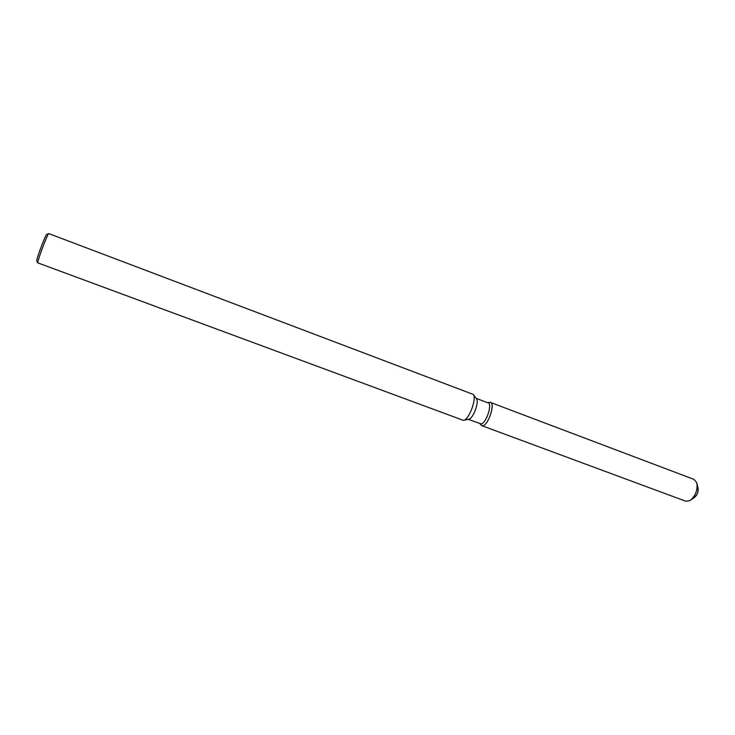 <?xml version="1.0" encoding="UTF-8"?>
<svg xmlns="http://www.w3.org/2000/svg" width="735" height="735" viewBox="0 0 735 735"><rect width="100%" height="100%" fill="white"/><g stroke="black" fill="none" stroke-linecap="round" stroke-linejoin="round"><path stroke-width="1.1" d="M476.124 398.342L488.15 402.881C492.753 403.947 485.927 424.021 481.002 423.875L468.278 419.327M482.537 425.758L480.874 424.885L482.537 425.758C488.61 425.831 496.134 400.942 489.648 402.348L490.484 402.44C495.62 403.625 488.031 425.933 482.537 425.758M463.335 420.346L37.761 262.854C37.421 260.613 47.288 234.346 48.758 233.583L473.11 394.364C477.245 397.901 468.829 420.392 463.381 420.337L463.335 420.346M46.801 234.401L46.654 234.465C45.304 235.172 36.428 258.766 36.75 260.815L36.823 261.054M473.349 394.686L476.326 398.6C479.643 401.457 472.972 419.281 468.59 419.253L463.785 420.255M697.212 486.441C699.04 491.54 697.598 495.408 692.875 498.054M697.046 483.942L697.984 487.755C698.627 491.724 697.396 494.995 694.309 497.567L691.102 499.828M490.484 402.44L694.033 479.413L696.725 482.629C697.901 489.896 695.65 495.895 690 500.608L685.856 501.261L481.792 425.657M479.927 423.645L481.094 425.179L479.927 423.645M36.759 260.907L37.761 262.955M46.654 234.465L48.758 233.583M487.755 402.734L489.648 402.348L487.755 402.734"/></g></svg>
